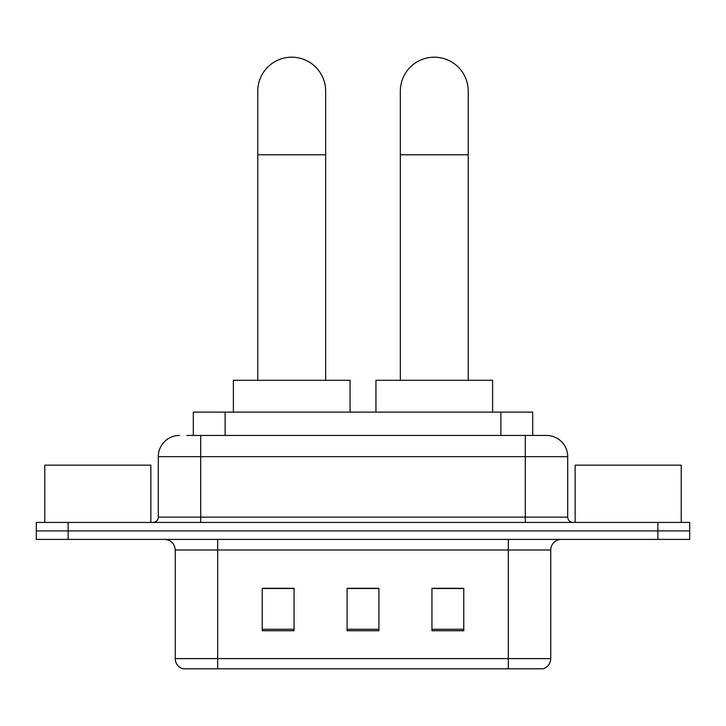 <?xml version="1.0" encoding="UTF-8"?>
<svg xmlns="http://www.w3.org/2000/svg" width="726" height="726" viewBox="0 0 726 726"><rect width="100%" height="100%" fill="white"/><g stroke="black" fill="none" stroke-linecap="round" stroke-linejoin="round"><path stroke-width="1.09" d="M193.307 435.446L193.307 412.114L532.693 412.114L532.693 435.446M187.408 435.446L546.179 435.446M186.927 435.446L200.712 435.446L200.712 456.663L158.286 456.663L158.286 517.121A5.3 5.3 0 0 1 152.977 522.43M179.494 435.446A21.217 21.217 0 0 0 158.286 456.663M546.506 435.446A21.217 21.217 0 0 1 567.714 456.663L567.714 517.121C568.031 520.342 569.801 522.112 573.023 522.43M68.117 522.43L36.3 522.43L36.3 530.915L68.117 530.915L36.3 530.915L36.3 539.4L68.117 539.4L68.117 530.915L657.883 530.915L68.117 530.915L68.117 522.43L657.883 522.43L657.883 530.915L689.7 530.915L657.883 530.915L657.883 539.4L68.117 539.4M657.883 539.4L689.7 539.4L689.7 522.43L657.883 522.43M550.744 658.618C550.453 663.7 547.903 667.094 543.112 668.8L508.318 668.8L508.318 658.618L550.744 658.618L550.744 549.999A10.609 10.609 0 0 1 561.352 539.4M175.256 658.618L217.682 658.618L217.682 668.8L508.318 668.8L182.888 668.8A10.609 10.609 0 0 1 175.256 658.618L175.256 549.999C174.621 543.565 171.091 540.026 164.648 539.4M463.769 630.722L463.769 588.296L431.943 588.296L431.943 630.722L463.769 630.722M294.057 630.722L294.057 588.296L262.231 588.296L262.231 630.722L294.057 630.722M378.908 630.722L378.908 588.296L347.092 588.296L347.092 630.722L378.908 630.722M378.908 588.514L347.092 588.514M294.057 588.514L262.231 588.514M463.769 588.514L431.943 588.514M150.854 522.43L150.854 465.148L44.785 465.148L44.785 522.43M257.775 380.288L257.775 91.14A33.941 33.941 0 0 1 291.716 57.2A33.941 33.941 0 0 1 325.665 91.14A33.941 33.941 0 0 0 291.716 57.2M325.665 380.288L325.665 91.14M350.059 412.114L350.059 380.288L233.382 380.288L233.382 412.114M400.335 380.288L400.335 91.14A33.941 33.941 0 0 1 434.284 57.2A33.941 33.941 0 0 1 468.225 91.14A33.941 33.941 0 0 0 434.284 57.2M468.225 380.288L468.225 91.14M492.618 412.114L492.618 380.288L375.941 380.288L375.941 412.114M681.215 522.43L681.215 465.148L575.146 465.148L575.146 522.43M225.124 435.446L225.124 412.114M500.876 435.446L500.876 412.114M200.712 522.43L200.712 517.121L567.714 517.121M158.286 517.121L200.712 517.121L200.712 456.663L525.288 456.663L525.288 522.43M567.714 456.663L525.288 456.663L525.288 435.446M508.318 539.4L508.318 549.999L175.256 549.999M550.744 549.999L508.318 549.999L508.318 658.618L217.682 658.618L217.682 539.4M378.908 629.251L347.092 629.251M294.057 629.251L262.231 629.251M463.769 629.251L431.943 629.251M257.775 154.783L325.665 154.783M400.335 154.783L468.225 154.783"/></g></svg>
